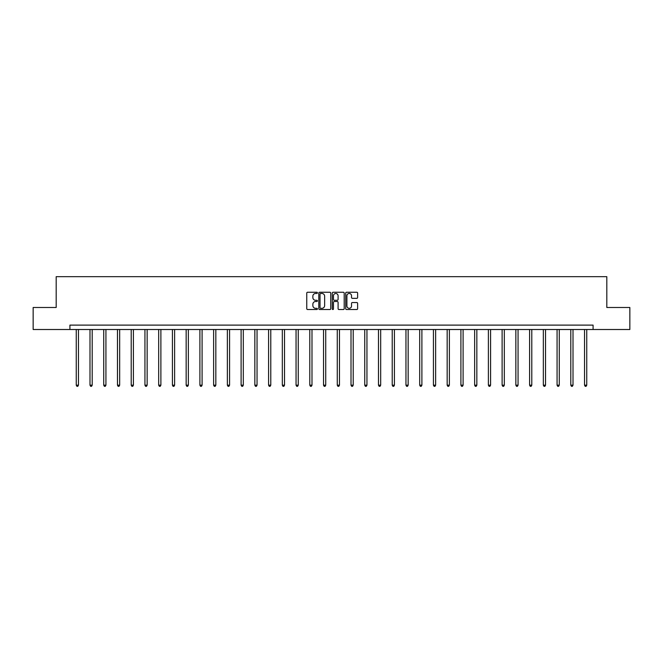 <?xml version="1.0" encoding="UTF-8"?>
<svg xmlns="http://www.w3.org/2000/svg" width="663" height="663" viewBox="0 0 663 663"><rect width="100%" height="100%" fill="white"/><g stroke="black" fill="none" stroke-linecap="round" stroke-linejoin="round"><path stroke-width="0.99" d="M317.411 292.855A0.605 0.605 0 0 0 316.806 292.25L307.624 292.25A0.862 0.862 0 0 0 306.754 293.112L306.754 308.668A0.862 0.862 0 0 0 307.624 309.53L316.806 309.53A0.605 0.605 0 0 0 317.411 308.925A0.605 0.605 0 0 0 316.806 308.32L315.621 308.32A2.768 2.768 0 0 1 312.853 305.56L312.853 304.259A2.768 2.768 0 0 1 315.621 301.499L316.806 301.499A0.605 0.605 0 0 0 317.411 300.886A0.605 0.605 0 0 0 316.806 300.281L315.621 300.281A2.768 2.768 0 0 1 312.853 297.521L312.853 296.22A2.768 2.768 0 0 1 315.621 293.46L316.806 293.46A0.605 0.605 0 0 0 317.411 292.855M356.76 298.342A0.862 0.862 0 0 0 357.622 297.48L357.622 293.112A0.862 0.862 0 0 0 356.76 292.25L346.558 292.25A0.862 0.862 0 0 0 345.696 293.112L345.696 308.668A0.862 0.862 0 0 0 346.558 309.53L356.76 309.53A0.862 0.862 0 0 0 357.622 308.668L357.622 303.397A0.862 0.862 0 0 0 356.76 302.535L352.393 302.535A0.862 0.862 0 0 0 351.531 303.397L351.531 306.008A2.312 2.312 0 0 1 349.219 308.32A2.312 2.312 0 0 1 346.906 306.008L346.906 295.773A2.312 2.312 0 0 1 349.219 293.46A2.312 2.312 0 0 1 351.531 295.773L351.531 297.48A0.862 0.862 0 0 0 352.393 298.342L356.76 298.342M69.913 329.511L33.15 329.511L33.15 307.491L56.181 307.491L56.181 276.67L606.819 276.67L606.819 307.491L629.85 307.491L629.85 329.511L593.087 329.511L593.087 325.11L69.913 325.11L69.913 329.511L593.087 329.511M330.746 293.112A0.862 0.862 0 0 0 329.876 292.25L319.682 292.25A0.862 0.862 0 0 0 318.812 293.112L318.812 308.668A0.862 0.862 0 0 0 319.682 309.53L329.876 309.53A0.862 0.862 0 0 0 330.746 308.668L330.746 293.112M333.124 292.25L343.318 292.25A0.862 0.862 0 0 1 344.188 293.112L344.188 308.668A0.862 0.862 0 0 1 343.318 309.53L338.959 309.53A0.862 0.862 0 0 1 338.089 308.668L338.089 302.361A0.862 0.862 0 0 0 337.227 301.499L334.334 301.499A0.862 0.862 0 0 0 333.464 302.361L333.464 308.925A0.605 0.605 0 0 1 332.859 309.53A0.605 0.605 0 0 1 332.254 308.925L332.254 293.112A0.862 0.862 0 0 1 333.124 292.25M320.627 293.46A0.605 0.605 0 0 0 320.022 294.065L320.022 307.715A0.605 0.605 0 0 0 320.627 308.32L321.886 308.32A2.768 2.768 0 0 0 324.646 305.56L324.646 296.22A2.768 2.768 0 0 0 321.886 293.46L320.627 293.46M338.089 295.814A2.312 2.312 0 0 0 335.776 293.502A2.312 2.312 0 0 0 333.464 295.814L333.464 299.419A0.862 0.862 0 0 0 334.334 300.281L337.227 300.281A0.862 0.862 0 0 0 338.089 299.419L338.089 295.814M76.253 329.511L76.253 385.178L78.458 385.178L78.458 329.511M78.458 385.178L77.795 386.33L76.916 386.33L76.253 385.178M89.994 329.511L89.994 385.178L92.198 385.178L92.198 329.511M92.198 385.178L91.535 386.33L90.657 386.33L89.994 385.178M103.735 329.511L103.735 385.178L105.931 385.178L105.931 329.511M105.931 385.178L105.268 386.33L104.389 386.33L103.735 385.178M117.467 329.511L117.467 385.178L119.672 385.178L119.672 329.511M119.672 385.178L119.008 386.33L118.13 386.33L117.467 385.178M131.208 329.511L131.208 385.178L133.404 385.178L133.404 329.511M133.404 385.178L132.749 386.33L131.862 386.33L131.208 385.178M144.94 329.511L144.94 385.178L147.145 385.178L147.145 329.511M147.145 385.178L146.482 386.33L145.603 386.33L144.94 385.178M158.681 329.511L158.681 385.178L160.885 385.178L160.885 329.511M160.885 385.178L160.222 386.33L159.344 386.33L158.681 385.178M172.421 329.511L172.421 385.178L174.618 385.178L174.618 329.511M174.618 385.178L173.963 386.33L173.076 386.33L172.421 385.178M186.154 329.511L186.154 385.178L188.358 385.178L188.358 329.511M188.358 385.178L187.695 386.33L186.817 386.33L186.154 385.178M199.894 329.511L199.894 385.178L202.091 385.178L202.091 329.511M202.091 385.178L201.436 386.33L200.558 386.33L199.894 385.178M213.627 329.511L213.627 385.178L215.831 385.178L215.831 329.511M215.831 385.178L215.168 386.33L214.29 386.33L213.627 385.178M227.368 329.511L227.368 385.178L229.572 385.178L229.572 329.511M229.572 385.178L228.909 386.33L228.031 386.33L227.368 385.178M241.108 329.511L241.108 385.178L243.304 385.178L243.304 329.511M243.304 385.178L242.65 386.33L241.763 386.33L241.108 385.178M254.841 329.511L254.841 385.178L257.045 385.178L257.045 329.511M257.045 385.178L256.382 386.33L255.504 386.33L254.841 385.178M268.581 329.511L268.581 385.178L270.786 385.178L270.786 329.511M270.786 385.178L270.123 386.33L269.244 386.33L268.581 385.178M282.322 329.511L282.322 385.178L284.518 385.178L284.518 329.511M284.518 385.178L283.855 386.33L282.977 386.33L282.322 385.178M296.054 329.511L296.054 385.178L298.259 385.178L298.259 329.511M298.259 385.178L297.596 386.33L296.717 386.33L296.054 385.178M309.795 329.511L309.795 385.178L311.991 385.178L311.991 329.511M311.991 385.178L311.337 386.33L310.45 386.33L309.795 385.178M323.527 329.511L323.527 385.178L325.732 385.178L325.732 329.511M325.732 385.178L325.069 386.33L324.19 386.33L323.527 385.178M337.268 329.511L337.268 385.178L339.473 385.178L339.473 329.511M339.473 385.178L338.81 386.33L337.931 386.33L337.268 385.178M351.009 329.511L351.009 385.178L353.205 385.178L353.205 329.511M353.205 385.178L352.55 386.33L351.663 386.33L351.009 385.178M364.741 329.511L364.741 385.178L366.946 385.178L366.946 329.511M366.946 385.178L366.283 386.33L365.404 386.33L364.741 385.178M378.482 329.511L378.482 385.178L380.678 385.178L380.678 329.511M380.678 385.178L380.023 386.33L379.145 386.33L378.482 385.178M392.214 329.511L392.214 385.178L394.419 385.178L394.419 329.511M394.419 385.178L393.756 386.33L392.877 386.33L392.214 385.178M405.955 329.511L405.955 385.178L408.159 385.178L408.159 329.511M408.159 385.178L407.496 386.33L406.618 386.33L405.955 385.178M419.696 329.511L419.696 385.178L421.892 385.178L421.892 329.511M421.892 385.178L421.237 386.33L420.35 386.33L419.696 385.178M433.428 329.511L433.428 385.178L435.632 385.178L435.632 329.511M435.632 385.178L434.969 386.33L434.091 386.33L433.428 385.178M447.169 329.511L447.169 385.178L449.373 385.178L449.373 329.511M449.373 385.178L448.71 386.33L447.832 386.33L447.169 385.178M460.909 329.511L460.909 385.178L463.105 385.178L463.105 329.511M463.105 385.178L462.442 386.33L461.564 386.33L460.909 385.178M474.642 329.511L474.642 385.178L476.846 385.178L476.846 329.511M476.846 385.178L476.183 386.33L475.305 386.33L474.642 385.178M488.382 329.511L488.382 385.178L490.579 385.178L490.579 329.511M490.579 385.178L489.924 386.33L489.037 386.33L488.382 385.178M502.115 329.511L502.115 385.178L504.319 385.178L504.319 329.511M504.319 385.178L503.656 386.33L502.778 386.33L502.115 385.178M515.855 329.511L515.855 385.178L518.06 385.178L518.06 329.511M518.06 385.178L517.397 386.33L516.518 386.33L515.855 385.178M529.596 329.511L529.596 385.178L531.792 385.178L531.792 329.511M531.792 385.178L531.138 386.33L530.251 386.33L529.596 385.178M543.328 329.511L543.328 385.178L545.533 385.178L545.533 329.511M545.533 385.178L544.87 386.33L543.991 386.33L543.328 385.178M557.069 329.511L557.069 385.178L559.265 385.178L559.265 329.511M559.265 385.178L558.611 386.33L557.732 386.33L557.069 385.178M570.802 329.511L570.802 385.178L573.006 385.178L573.006 329.511M573.006 385.178L572.343 386.33L571.465 386.33L570.802 385.178M584.542 329.511L584.542 385.178L586.747 385.178L586.747 329.511M586.747 385.178L586.084 386.33L585.205 386.33L584.542 385.178"/></g></svg>
